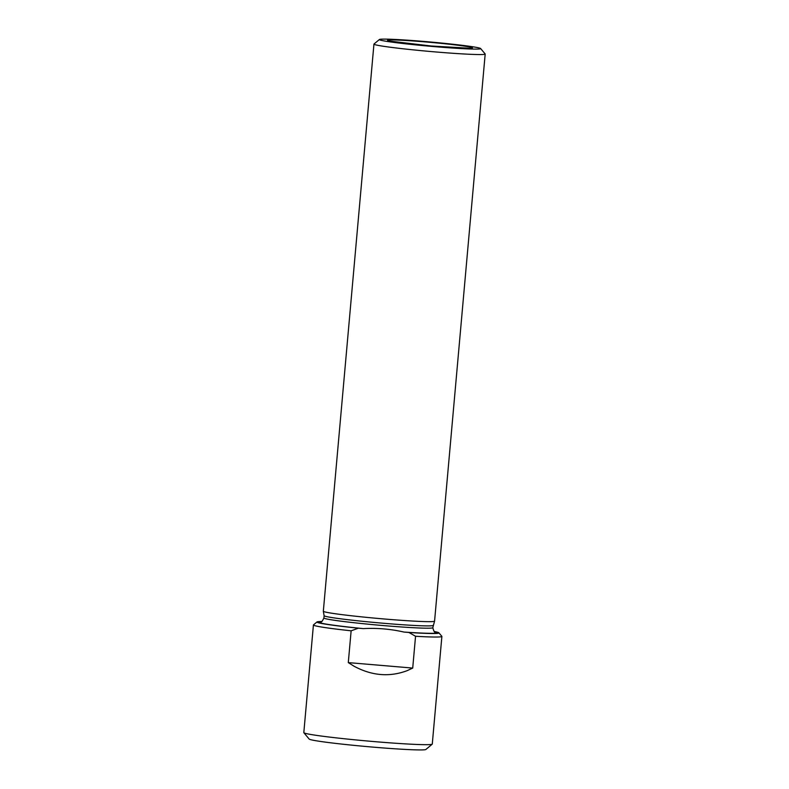<?xml version="1.0" encoding="UTF-8"?>
<svg xmlns="http://www.w3.org/2000/svg" width="789" height="789" viewBox="0 0 789 789"><rect width="100%" height="100%" fill="white"/><g stroke="black" fill="none" stroke-linecap="round" stroke-linejoin="round"><path stroke-width="1.18" d="M415.547 636.269L412.716 668.066L407.163 670.66C389.519 677.278 371.777 675.779 353.926 666.153L348.294 662.612L351.135 630.815A64.481 2.702 -174.9 0 1 313.42 624.977L303.814 732.616A64.481 2.702 5.1 0 0 303.864 732.734A64.481 2.702 5.1 0 0 367.812 741.039A64.481 2.702 5.1 0 0 432.214 744.185A64.481 2.702 5.1 0 0 432.273 744.076L441.879 636.437A64.481 2.702 -174.9 0 1 415.547 636.269L408.919 632.482L403.968 632.058C390.644 629.02 377.083 627.866 363.285 628.616L358.344 628.192A61.256 2.564 -174.9 0 1 316.991 621.949A61.256 2.564 -174.9 0 1 321.685 621.495M434.374 631.545A61.256 2.564 -174.9 0 1 438.911 632.837L441.84 636.319A64.481 2.702 -174.9 0 1 441.879 636.437M313.42 624.977A64.481 2.702 -174.9 0 1 313.489 624.868L316.991 621.949M438.911 632.837A61.256 2.564 -174.9 0 1 408.919 632.482M303.864 732.734L309.18 739.076A58.623 2.456 5.1 0 0 367.309 746.621A58.623 2.456 5.1 0 0 425.853 749.491L432.214 744.185M435.203 632.068L435.193 632.068C434.532 632.591 433.733 631.131 432.806 627.689A54.668 2.288 5.1 0 1 378.158 625.115A54.668 2.288 5.1 0 1 323.904 617.974L324.111 615.686A54.668 2.288 5.1 0 0 324.111 615.706A54.668 2.288 5.1 0 0 378.355 622.817A54.668 2.288 5.1 0 0 433.003 625.421A54.668 2.288 5.1 0 0 433.013 625.391M324.111 615.706L323.332 611.248A55.841 2.337 5.1 0 0 323.332 611.248A55.841 2.337 5.1 0 0 378.74 618.507A55.841 2.337 5.1 0 0 434.561 621.17A55.841 2.337 5.1 0 0 434.571 621.14L485.186 54.037A55.841 2.337 -174.9 0 1 435.272 51.916A55.841 2.337 -174.9 0 1 373.947 44.105A55.841 2.337 -174.9 0 1 374.006 44.016L379.41 39.509A50.851 2.13 -174.9 0 1 430.192 41.985A50.851 2.13 -174.9 0 1 480.619 48.533A50.851 2.13 -174.9 0 1 435.203 46.699A50.851 2.13 -174.9 0 1 379.41 39.509M480.619 48.533L485.136 53.928A55.841 2.337 -174.9 0 1 485.186 54.037M412.716 668.066L348.294 662.612M358.344 628.192L351.135 630.815M403.968 632.058A59.353 2.485 5.1 0 0 434.857 631.9M321.143 621.752A59.353 2.485 5.1 0 0 363.285 628.616M425.666 41.945A42.498 1.775 5.1 0 0 395.713 42.103A42.498 1.775 5.1 0 0 468.646 48.287A42.498 1.775 5.1 0 0 425.666 41.945M323.904 617.974C322.395 621.199 321.35 622.491 320.778 621.86M432.806 627.689L434.561 621.17M323.332 611.219L373.947 44.105M389.993 41.127L431.317 46.009L469.919 48.257"/></g></svg>
